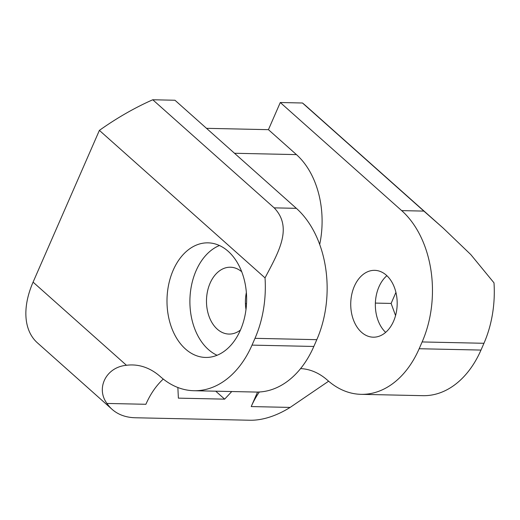 <?xml version="1.0" encoding="UTF-8"?>
<svg xmlns="http://www.w3.org/2000/svg" width="520" height="520" viewBox="0 0 520 520"><rect width="100%" height="100%" fill="white"/><g stroke="black" fill="none" stroke-linecap="round" stroke-linejoin="round"><path stroke-width="0.78" d="M173.192 270.212A57.311 39.812 -88.8 0 0 171.619 327.769A57.311 39.812 -88.8 0 0 205.576 357.442A57.311 39.812 -88.8 0 0 240.428 330.083A57.311 39.812 -88.8 0 0 242.008 272.519A57.311 39.812 -88.8 0 0 208.052 242.847A57.311 39.812 -88.8 0 0 173.192 270.212M219.447 245.518A57.311 39.812 -88.8 0 0 196.092 270.706A57.311 39.812 -88.8 0 0 217.074 355.271M361.504 332.267A33.43 23.224 91.2 0 1 351.754 294.45A33.43 23.224 91.2 0 1 374.686 270.342A33.43 23.224 91.2 0 1 386.412 275.262A33.43 23.224 91.2 0 1 396.162 313.079A33.43 23.224 91.2 0 1 373.237 337.188A33.43 23.224 91.2 0 1 361.504 332.267M386.88 275.691A33.43 23.224 -88.8 0 0 385.651 332.371M240.455 330.025A33.43 23.224 91.2 0 1 228.989 334.068A33.43 23.224 91.2 0 1 217.256 329.147A33.43 23.224 91.2 0 1 207.506 291.33A33.43 23.224 91.2 0 1 230.431 267.221A33.43 23.224 91.2 0 1 241.716 271.752M246.363 292.513A33.43 23.224 -88.8 0 0 245.993 309.485M296.361 208.338A95.517 66.352 91.2 0 1 316.81 339.671L254.989 338.332A95.517 66.352 -88.8 0 0 265.031 277.888C278.2 252.714 293.332 227.773 274.17 207.857L296.361 208.338L174.961 100.243L152.769 99.762A238.791 147.797 131.7 0 0 99.385 130.383L33.085 282.139L126.471 365.287A79.599 55.295 91.2 0 1 132.49 364.949A79.599 55.295 91.2 0 1 160.413 376.662A95.517 66.352 -88.8 0 0 193.928 390.722A95.517 66.352 -88.8 0 0 252.018 345.118L313.839 346.457A95.517 66.352 91.2 0 1 255.749 392.054L193.928 390.722M206.505 128.323L268.431 129.669L280.286 102.518L401.681 210.619L423.872 211.1L443.235 228.15L470.795 254.586L494 282.847A95.517 66.352 91.2 0 1 483.957 343.285L480.987 350.071A95.517 66.352 91.2 0 1 422.897 395.675L361.075 394.335A95.517 66.352 -88.8 0 0 419.166 348.731L480.987 350.071M443.235 228.15L306.371 106.281A238.791 147.797 131.7 0 0 302.478 102.999L280.286 102.518M126.471 365.287C105.963 367.094 95.7 388.479 106.971 403.449A79.599 49.264 131.7 0 0 112.099 409.344L37.395 342.823A79.599 49.264 -48.3 0 1 33.085 282.139M246.513 303.706L245.433 303.687M177.859 387.504L178.386 398.144L224.66 399.146L231.758 391.541M328.62 381.206L290.147 407.413A79.599 49.264 131.7 0 1 249.867 420.238L135.388 417.762A79.599 49.264 131.7 0 1 112.099 409.344M257.556 392.06L251.219 406.569A79.599 55.295 91.2 0 1 259.35 391.996M274.17 207.857L152.769 99.762M302.478 102.999L423.872 211.1M395.558 315.562L391.118 303.427L395.928 292.403M265.031 277.888L99.385 130.383M254.989 338.332L252.018 345.118M316.81 339.671L313.839 346.457M163.274 379.06A79.599 55.295 -88.8 0 0 145.892 404.287L106.971 403.449M234.52 153.27L296.445 154.609L268.431 129.669M296.445 154.609A79.599 55.295 91.2 0 1 319.703 244.452M300.579 368.596A79.599 55.295 91.2 0 1 327.561 380.282A95.517 66.352 -88.8 0 0 361.075 394.335M483.957 343.285L422.136 341.946L419.166 348.731M422.136 341.946A95.517 66.352 -88.8 0 0 401.681 210.619M215.728 391.19L224.66 399.146M375.375 303.089L391.118 303.427M290.147 407.413L251.219 406.569"/></g></svg>
